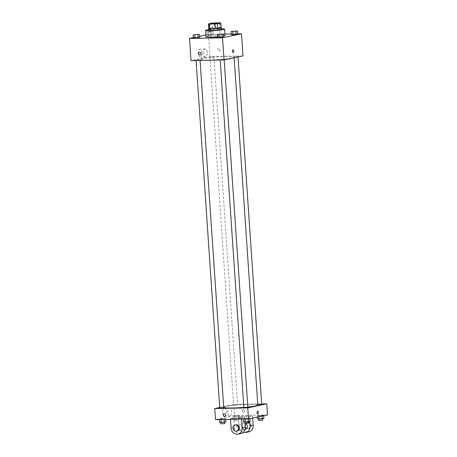 <?xml version="1.0" encoding="UTF-8"?>
<svg xmlns="http://www.w3.org/2000/svg" width="457" height="457" viewBox="0 0 457 457"><rect width="100%" height="100%" fill="white"/><g stroke="black" fill="none" stroke-linecap="round" stroke-linejoin="round"><path stroke-width="0.34" stroke-dasharray="2.29 1.71" d="M217.989 37.183A4.77 0.394 176.1 0 1 220.377 37.365A4.77 0.394 176.1 0 1 215.641 38.085A4.77 0.394 176.1 0 1 210.854 38.011A4.77 0.394 176.1 0 1 213.219 37.508A4.77 0.394 176.1 0 1 217.989 37.183M220.114 22.85L220.434 27.597L214.641 27.711L214.322 22.964M220.434 27.597A6.158 0.508 176.1 0 1 221.102 27.757M214.641 27.711A6.158 0.508 176.1 0 0 212.162 27.934L208.832 28.642M221.097 27.649A6.364 0.526 -3.9 0 0 214.933 27.671A6.364 0.526 -3.9 0 0 208.82 28.483M208.729 30.213A6.364 0.526 176.1 0 1 211.882 29.539A6.364 0.526 176.1 0 1 218.24 29.105A6.364 0.526 176.1 0 1 221.422 29.345M212.162 27.934L211.837 23.187M208.689 29.625A9.546 0.794 176.1 0 1 219.823 28.774A9.546 0.794 176.1 0 1 221.382 28.757M205.987 36.754A9.546 0.794 176.1 0 1 210.717 35.743A9.546 0.794 176.1 0 1 220.251 35.098A9.546 0.794 176.1 0 1 225.033 35.457M223.759 35.943A9.546 0.794 176.1 0 1 217.372 36.76M222.016 33.835L222.233 37L223.839 37.126L217.423 37.56L219.023 37.217L218.806 34.058M197.91 34.315L198.127 37.48L199.732 37.6L193.317 38.034L194.916 37.697L194.699 34.532M237.674 33.835L231.236 33.967M224.935 34.092L208.489 34.418L205.861 34.972M199.646 36.297L193.294 37.645M235.869 30.893L236.086 34.052L237.697 34.178L231.282 34.612L232.881 34.269L232.664 31.11M208.786 35.212L213.59 34.652L207.175 35.092L213.59 34.652L207.175 35.092L208.786 35.212L208.569 32.047L213.373 31.493L208.558 31.584L206.958 31.927L208.569 32.047M225.53 56.44A17.115 1.417 176.1 0 1 234.093 57.085A17.115 1.417 176.1 0 1 217.115 59.661A17.115 1.417 176.1 0 1 199.943 59.41A17.115 1.417 176.1 0 1 208.421 57.599A17.115 1.417 176.1 0 1 225.53 56.44M243.021 55.903L209.997 56.559L191.015 60.592M199.024 59.747L196.053 60.096L199.024 59.747M223.13 59.273L220.16 59.616L223.13 59.273M236.989 56.325L234.013 56.674L236.989 56.325M210.906 57.222L213.876 56.879L210.906 57.222M209.997 56.559L208.489 34.418M202.114 52.618A3.987 1.999 88.9 0 0 200.052 49.053A3.987 1.999 88.9 0 0 198.127 53.081A3.987 1.999 88.9 0 0 200.206 57.028A3.987 1.999 88.9 0 0 202.114 52.618M218.92 51.035A1.394 1.2 -102 0 0 220 49.402A1.394 1.2 -102 0 0 217.635 49.79A1.394 1.2 -102 0 0 219.114 51.013A1.394 1.2 -102 0 0 218.537 48.293A1.394 1.2 -102 0 0 218.92 51.035M199.555 52.327L199.555 52.327A1.394 1.2 78 0 1 200.137 55.051L200.132 55.051M207.232 52.515A3.987 1.999 88.9 0 0 205.17 48.95A3.987 1.999 88.9 0 0 203.245 52.978A3.987 1.999 88.9 0 0 205.324 56.925A3.987 1.999 88.9 0 0 207.232 52.515M233.099 52.589L233.099 52.589A1.394 0.697 -91.1 0 1 232.373 51.213A1.394 0.697 -91.1 0 1 233.041 49.807L233.041 49.807M223.719 407.455A17.115 1.417 176.1 0 1 223.662 407.353A17.115 1.417 176.1 0 1 232.145 405.542A17.115 1.417 176.1 0 1 249.248 404.382A17.115 1.417 176.1 0 1 257.817 405.028M247.825 407.004A17.115 1.417 176.1 0 1 243.867 407.376M234.624 405.165L237.594 404.822L234.624 405.165M243.878 407.558L247.848 407.29M257.788 404.645L261.701 404.342M219.771 408.038L223.741 407.764M233.716 404.496L261.678 403.942L233.716 404.496L219.731 407.473L233.716 404.496L234.47 415.567L215.493 419.606M211.157 31.499L208.186 31.841L211.157 31.499M211.991 34.995L211.774 31.83M213.59 34.652L213.373 31.493M211.979 34.532L211.768 31.367M208.775 34.749L208.558 31.584M207.175 35.092L206.958 31.927M211.157 31.487L208.181 31.83L211.157 31.487M194.328 34.783L198.292 34.515M198.127 37.48L194.916 37.697M232.293 31.362L236.258 31.087M236.086 34.052L232.881 34.269M218.435 34.304L222.399 34.035M222.233 37L219.023 37.217M234.984 419.526L239.788 418.972L233.378 419.406L234.984 419.526L234.767 416.367L239.577 415.807L234.761 415.904L233.161 416.241L234.767 416.367L239.577 415.807L234.761 415.904L233.161 416.241L234.767 416.367M237.571 418.978L234.601 419.326L237.571 418.978M238.194 419.309L237.977 416.15M239.788 418.972L239.577 415.807M238.183 418.846L237.966 415.687M234.972 419.069L234.761 415.904M233.378 419.406L233.161 416.241M237.68 420.56L234.709 420.903L237.68 420.56M225.935 421.92L219.52 422.354M223.713 421.925L220.742 422.268L223.713 421.925M220.914 419.309L225.718 418.755L220.902 418.852L219.303 419.189L220.914 419.309L225.718 418.755L220.902 418.852L219.303 419.189L220.925 419.497M224.141 419.435L224.119 419.092M225.764 419.4L225.718 418.755M224.324 421.794L224.107 418.635M221.119 422.011L220.902 418.852M219.326 419.532L219.303 419.189M220.851 423.85L224.815 423.582M263.895 418.492L257.48 418.926M261.678 418.503L258.708 418.846L261.678 418.503M258.873 415.887L263.683 415.333L257.268 415.767L263.683 415.333L257.268 415.767L258.873 415.887L258.93 416.733M262.107 416.059L262.084 415.67M263.706 415.721L263.683 415.333M262.289 418.372L262.072 415.207M259.079 418.589L258.868 415.424M257.354 417.07L257.268 415.767M258.811 420.429L262.781 420.16M250.042 421.44L243.627 421.874M247.82 421.445L244.849 421.794L247.82 421.445M245.021 418.835L249.825 418.275L245.009 418.372L243.41 418.709L245.021 418.835L249.825 418.275L245.009 418.372L243.41 418.709L245.032 419.018M248.248 418.955L248.225 418.618M249.853 418.663L249.825 418.275M248.431 421.32L248.214 418.155M245.226 421.537L245.009 418.372M243.432 419.052L243.41 418.709M244.958 423.376L248.922 423.102M244.666 411.009A1.394 1.2 78 0 1 242.29 411.283A1.394 1.2 78 0 1 243.175 409.672A1.394 1.2 78 0 1 244.666 411.009A1.394 1.2 -102 0 0 243.175 409.672A1.394 1.2 -102 0 0 243.752 412.397A1.394 1.2 -102 0 0 244.666 411.009M267.494 414.916L234.47 415.567M222.622 412.471A3.987 1.999 88.9 0 0 224.684 416.041A3.987 1.999 88.9 0 0 226.603 412.014A3.987 1.999 88.9 0 0 224.524 408.061A3.987 1.999 88.9 0 0 222.622 412.471M227.74 412.374A3.987 1.999 -91.1 0 1 229.643 407.964A3.987 1.999 -91.1 0 1 231.722 411.911A3.987 1.999 -91.1 0 1 229.802 415.939A3.987 1.999 -91.1 0 1 227.74 412.374M224.77 416.43L224.77 416.43A1.394 1.2 -102 0 0 224.193 413.711L224.193 413.711M257.679 411.191L257.679 411.191A1.394 0.697 88.9 0 0 257.005 412.597A1.394 0.697 88.9 0 0 257.731 413.973L257.737 413.973M241.513 419.092L241.462 418.326L244.621 417.658L233.618 417.875L230.454 418.543L230.505 419.309M241.462 418.326L230.454 418.543M252.675 418.064L252.532 415.973L249.368 416.647L238.36 416.864L241.525 416.19L242.17 425.678A6.364 5.478 -102 0 0 248.996 431.796M252.532 415.973L241.525 416.19M245.655 423.45A3.182 2.742 -102 0 0 243.849 423.131A3.182 2.742 -102 0 0 241.787 426.558A3.182 2.742 -102 0 0 244.729 429.409A3.182 2.742 -102 0 0 245.175 429.357M249.368 416.647L249.699 421.514M238.36 416.864L239.011 426.352L242.17 425.678M243.324 432.328A6.364 5.478 78 0 1 239.011 426.352M239.982 430.414A3.182 2.742 -102 0 0 240.428 430.368A3.182 2.742 -102 0 0 242.444 426.684A3.182 2.742 -102 0 0 239.102 424.142A3.182 2.742 -102 0 0 237.04 427.569A3.182 2.742 -102 0 0 239.982 430.414M231.099 428.038L234.264 427.364L233.618 417.875M245.015 423.411L244.621 417.658M234.264 427.364A6.364 5.478 -102 0 0 241.09 433.476M247.894 428.735A3.182 2.742 -102 0 0 248.34 428.683A3.182 2.742 -102 0 0 250.356 425.004A3.182 2.742 -102 0 0 247.014 422.462A3.182 2.742 -102 0 0 244.952 425.884A3.182 2.742 -102 0 0 247.894 428.735M248.682 428.569A3.182 2.742 -102 0 0 249.128 428.517A3.182 2.742 -102 0 0 251.144 424.833A3.182 2.742 -102 0 0 247.803 422.291A3.182 2.742 -102 0 0 245.74 425.718A3.182 2.742 -102 0 0 248.682 428.569M235.943 424.816A3.182 2.742 -102 0 0 233.921 428.495A3.182 2.742 -102 0 0 237.263 431.037M209.883 23.781L210.854 38.011M219.406 23.13L220.377 37.365M205.17 48.95L200.052 49.053M205.324 56.925L200.206 57.028M234.144 57.788L234.093 57.085M223.662 407.353L199.943 59.41M209.912 57.148L233.63 405.091M213.876 56.879L237.594 404.822M224.164 59.913L224.124 59.347M220.183 60.016L220.16 59.616M238.023 56.965L237.983 56.4M257.737 404.611L234.013 56.674M200.057 60.415L200.017 59.827M196.082 60.495L196.053 60.096M238.674 420.634L238.565 419.052M234.709 420.903L234.601 419.326M224.684 416.041L229.802 415.939M224.524 408.061L229.643 407.964M243.849 423.131L239.102 424.142M245.072 429.38L240.428 430.368M247.803 422.291L247.014 422.462M249.128 428.517L248.34 428.683"/><path stroke-width="0.69" d="M217.018 22.947A4.77 0.394 176.1 0 1 219.406 23.13A4.77 0.394 176.1 0 1 214.67 23.85A4.77 0.394 176.1 0 1 209.883 23.781A4.77 0.394 176.1 0 1 212.248 23.273A4.77 0.394 176.1 0 1 217.018 22.947M211.837 23.187L208.506 23.895A6.158 0.508 176.1 0 0 209.18 24.055L214.973 23.941A6.158 0.508 176.1 0 0 217.452 23.718L220.782 23.01A6.158 0.508 176.1 0 0 220.114 22.85L214.322 22.964A6.158 0.508 176.1 0 0 211.837 23.187M217.452 23.718L217.778 28.465L221.102 27.757L220.782 23.01M217.778 28.465A6.158 0.508 176.1 0 1 215.293 28.688L214.973 23.941M208.506 23.895L208.832 28.642A6.158 0.508 176.1 0 0 209.5 28.802L215.293 28.688M208.82 28.483A6.364 0.526 -3.9 0 0 208.62 28.631A6.364 0.526 -3.9 0 0 213.35 28.82A6.364 0.526 -3.9 0 0 220.474 28.088A6.364 0.526 -3.9 0 0 221.319 27.768A6.364 0.526 -3.9 0 0 221.097 27.649M221.319 27.768L221.422 29.345A6.364 0.526 176.1 0 1 220.582 29.671A6.364 0.526 176.1 0 1 213.459 30.402A6.364 0.526 176.1 0 1 208.729 30.213L208.62 28.631M209.5 28.802L209.18 24.055M221.382 28.757A9.546 0.794 176.1 0 1 224.598 29.134A9.546 0.794 176.1 0 1 215.133 30.568A9.546 0.794 176.1 0 1 205.553 30.43A9.546 0.794 176.1 0 1 208.689 29.625M224.598 29.134L225.033 35.457A9.546 0.794 176.1 0 1 223.759 35.943M217.372 36.76A9.546 0.794 176.1 0 1 205.987 36.754L205.553 30.43M217.212 34.395L217.423 37.56L222.239 37.463L223.839 37.126L223.622 33.961L217.212 34.395L223.622 33.961M193.105 34.875L193.317 38.034L198.132 37.942L199.732 37.6L199.52 34.435L193.105 34.875L199.52 34.435M193.294 37.645L189.506 38.451L222.53 37.8L241.507 33.761L237.674 33.835M231.236 33.967L224.935 34.092M205.861 34.972L199.646 36.297M231.065 31.447L231.282 34.612L232.893 34.732L237.697 34.178L237.48 31.013L231.065 31.447L237.48 31.013M189.506 38.451L191.015 60.592L224.039 59.941L243.021 55.903L241.507 33.761M224.039 59.941L222.53 37.8M233.041 49.807A1.394 0.697 -91.1 0 1 233.761 51.053A1.394 0.697 -91.1 0 1 233.099 52.589A1.394 0.697 -91.1 0 1 232.373 51.213A1.394 0.697 -91.1 0 1 233.041 49.807A1.394 0.697 -91.1 0 1 233.761 51.053A1.394 0.697 -91.1 0 1 233.099 52.589M199.749 52.304A1.394 1.2 78 0 1 200.132 55.051A1.394 1.2 78 0 1 199.555 52.327A1.394 1.2 78 0 1 199.749 52.304M200.137 55.051A1.394 1.2 78 0 1 199.555 52.327M234.144 57.788L257.817 405.028A17.115 1.417 176.1 0 1 247.825 407.004M243.867 407.376A17.115 1.417 176.1 0 1 223.719 407.455M224.164 59.913L247.848 407.29L243.878 407.558L220.183 60.016M238.023 56.965L261.701 404.342L257.788 404.645M200.057 60.415L223.741 407.764L219.771 408.038L196.082 60.495M248.511 418.949L215.493 419.606L214.733 408.535L219.731 407.473L214.733 408.535L247.757 407.878L266.739 403.845L261.678 403.942L266.739 403.845L267.494 414.916L248.511 418.949L247.757 407.878L266.739 403.845M198.292 34.521L194.328 34.778M193.317 38.034L194.928 38.16L194.711 34.995M194.928 38.16L198.132 37.942L197.921 34.778M198.132 37.942L199.732 37.6M236.258 31.093L232.287 31.356M231.282 34.612L232.893 34.732L232.676 31.573M232.893 34.732L236.098 34.515L235.881 31.356M236.098 34.515L237.697 34.178M222.399 34.029L218.435 34.298M217.423 37.56L219.034 37.68L218.817 34.515M219.034 37.68L222.239 37.463L222.028 34.298M222.239 37.463L223.839 37.126M219.326 419.532L219.52 422.354L221.131 422.474L225.935 421.92L225.764 419.4M221.131 422.474L220.925 419.497M224.336 422.257L224.141 419.435M224.724 422.177L224.815 423.582L220.851 423.85L220.754 422.445M257.354 417.07L257.48 418.926L262.301 418.835L263.895 418.492L263.706 415.721M259.09 419.052L258.93 416.733M262.301 418.835L262.107 416.059M262.684 418.749L262.781 420.16L258.811 420.429L258.719 419.023M243.432 419.052L243.627 421.874L245.232 422L250.042 421.44L249.853 418.663M245.232 422L245.032 419.018M248.442 421.777L248.248 418.955M248.831 421.697L248.922 423.102L244.958 423.376L244.861 421.971M224.193 413.711A1.394 1.2 -102 0 0 223.279 415.093A1.394 1.2 78 0 1 225.655 414.825A1.394 1.2 78 0 1 224.77 416.43A1.394 1.2 78 0 1 223.279 415.093A1.394 1.2 -102 0 0 224.77 416.43M214.733 408.535L247.757 407.878M257.731 413.973A1.394 0.697 88.9 0 0 257.799 413.968A1.394 0.697 -91.1 0 1 257.737 413.973A1.394 0.697 -91.1 0 1 257.011 412.597A1.394 0.697 -91.1 0 1 257.679 411.191A1.394 0.697 -91.1 0 1 258.405 412.5A1.394 0.697 -91.1 0 1 257.799 413.968A1.394 0.697 88.9 0 0 258.399 412.5A1.394 0.697 88.9 0 0 257.679 411.191M245.072 429.38L245.175 429.357A3.182 2.742 -102 0 0 247.26 426.729A3.182 2.742 -102 0 0 245.655 423.45M249.699 421.514L250.013 426.135A6.364 5.478 78 0 1 245.837 432.471A6.364 5.478 78 0 1 243.324 432.328M230.505 419.309L231.099 428.038A6.364 5.478 -102 0 0 237.926 434.15L241.09 433.476A6.364 5.478 -102 0 0 245.272 427.146L245.015 423.411M245.837 432.471L248.996 431.796A6.364 5.478 -102 0 0 253.178 425.461L252.675 418.064M236.475 431.208L237.263 431.037A3.182 2.742 -102 0 0 239.325 427.615A3.182 2.742 -102 0 0 236.389 424.764A3.182 2.742 -102 0 0 235.943 424.816L235.149 424.981A3.182 2.742 78 0 1 235.595 424.93A3.182 2.742 78 0 1 238.537 427.781A3.182 2.742 78 0 1 236.475 431.208A3.182 2.742 78 0 1 233.133 428.666A3.182 2.742 78 0 1 235.149 424.981M237.926 434.15A6.364 5.478 -102 0 0 242.107 427.815L241.513 419.092M250.013 426.135L253.178 425.461M242.107 427.815L245.272 427.146"/></g></svg>
